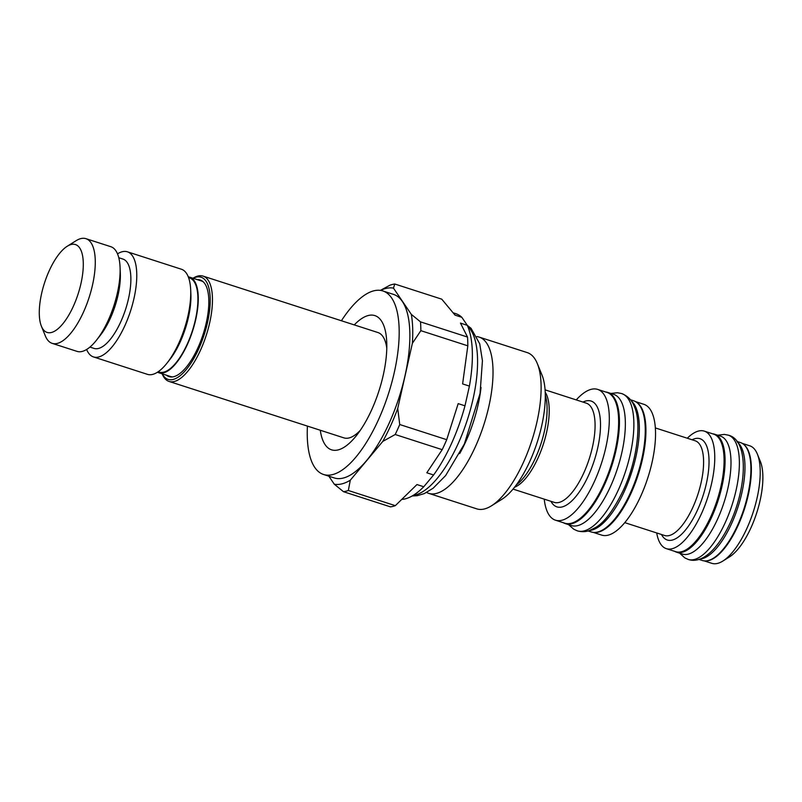 <?xml version="1.0" encoding="UTF-8"?>
<svg xmlns="http://www.w3.org/2000/svg" width="802" height="802" viewBox="0 0 802 802"><rect width="100%" height="100%" fill="white"/><g stroke="black" fill="none" stroke-linecap="round" stroke-linejoin="round"><path stroke-width="1.2" d="M386.785 348.198A55.348 21.203 -72.1 0 0 377.902 332.529L203.076 276.109A55.348 21.203 -72.1 0 0 193.172 278.154L193.011 278.254M354.273 324.9A70.516 27.007 107.9 0 1 386.734 341.983A70.516 27.007 107.9 0 1 371.657 409.832A70.516 27.007 107.9 0 1 356.599 435.366A70.516 27.007 107.9 0 1 320.279 430.243M162.164 373.822L162.245 374.003A55.348 21.203 -72.1 0 0 169.082 381.451L343.908 437.872A55.348 21.203 -72.1 0 0 360.278 430.353M341.411 320.75A96.441 36.942 107.9 0 1 382.825 290.936A96.441 36.942 107.9 0 1 378.434 419.807A96.441 36.942 107.9 0 1 323.587 474.493A96.441 36.942 107.9 0 1 307.417 426.093M382.825 290.936L393.501 294.384A96.441 36.942 -72.1 0 1 389.12 423.255A96.441 36.942 107.9 0 1 334.264 477.942L323.587 474.493M328.86 476.198L334.304 484.207A102.516 39.268 107.9 0 0 350.284 480.218L348.339 490.493L395.326 505.661L416.96 484.558L423.757 486.754A97.212 37.243 107.9 0 1 402.293 499.365M442.193 449.671A108.481 41.554 -72.1 0 0 446.724 439.686L458.183 403.627L464.98 405.822A97.212 37.243 107.9 0 1 433.611 474.984L426.804 472.789L442.193 449.671L395.206 434.514L382.785 441.401A102.516 39.268 -72.1 0 0 397.732 408.449L412.358 343.356A102.516 39.268 -72.1 0 0 411.336 314.384L393.471 288.118A102.516 39.268 -72.1 0 0 380.589 290.404M382.785 441.401L350.284 480.218M395.326 505.661A108.481 41.554 -72.1 0 1 390.484 506.864L343.497 491.696L334.304 484.207M433.611 474.984L423.757 486.754M464.98 405.822L469.411 386.103A97.212 37.243 -72.1 0 0 467.265 325.291L461.842 317.331A97.212 37.243 -72.1 0 0 455.897 313.702L453.351 312.88M343.497 491.696A108.481 41.554 -72.1 0 0 348.339 490.493M397.732 408.449L399.737 424.529A108.481 41.554 107.9 0 1 395.206 434.514M446.724 439.686L399.737 424.529M469.411 386.103L462.614 383.907L467.827 345.832L420.839 330.665L412.358 343.356M420.839 330.665A108.481 41.554 -72.1 0 0 420.529 321.883L411.336 314.384M412.218 495.957L417.18 495.706L424.238 493.611L433.16 488.197L445.631 475.566L464.368 443.977L480.057 393.481L482.433 360.74L479.736 343.827L471.065 328.339L467.275 325.331L460.468 323.096L467.516 337.051L420.529 321.883M461.842 317.331L455.045 315.136L441.752 299.166L394.764 284.008L393.471 288.118M467.827 345.832A108.481 41.554 -72.1 0 0 467.516 337.051M394.764 284.008A108.481 41.554 -72.1 0 0 389.922 285.211L380.369 290.374M476.929 336.589A82.105 31.448 -72.1 0 1 479.095 337.071A82.105 31.448 -72.1 0 1 475.355 446.784A82.105 31.448 107.9 0 1 428.669 493.34A82.105 31.448 107.9 0 1 426.624 492.468M537.34 363.637L541.992 375.065A71.719 27.468 107.9 0 1 529.871 461.25A71.719 27.468 107.9 0 1 501.912 499.275L491.446 505.831A82.105 31.448 107.9 0 0 523.455 462.303A82.105 31.448 -72.1 0 0 537.34 363.637A82.105 31.448 -72.1 0 0 527.195 352.589L479.095 337.071M491.446 505.831A82.105 31.448 107.9 0 1 476.769 508.859L428.669 493.34M576.257 399.907A68.711 26.326 107.9 0 1 597.66 389.401A68.711 26.326 107.9 0 1 603.936 394.434A68.711 26.326 107.9 0 1 594.533 481.22A68.711 26.326 107.9 0 1 555.455 520.187A68.711 26.326 107.9 0 1 549.18 515.155A68.711 26.326 107.9 0 1 544.237 499.155M597.66 389.401L606.984 392.409A68.711 26.326 107.9 0 1 613.259 397.441A68.711 26.326 107.9 0 1 607.625 475.245A68.711 26.326 107.9 0 1 564.778 523.195L555.455 520.187M607.736 392.419L613.66 394.333A68.932 26.406 -72.1 0 1 610.522 486.443A68.932 26.406 107.9 0 1 571.315 525.531L565.39 523.626A68.932 26.406 107.9 0 0 604.598 484.538A68.932 26.406 -72.1 0 0 607.736 392.419A68.932 26.406 -72.1 0 0 605.65 391.977M565.39 523.626A68.932 26.406 107.9 0 1 563.445 522.764M594.362 532.458A68.711 26.326 -72.1 0 0 635.976 481.22A68.711 26.326 -72.1 0 0 640.547 406.253A68.711 26.326 -72.1 0 0 636.407 402.183M635.505 401.612L643.886 404.318A68.711 26.326 107.9 0 1 650.161 409.351A68.711 26.326 107.9 0 1 640.758 496.137A68.711 26.326 107.9 0 1 601.68 535.104L593.3 532.398M687.284 438.233A61.754 23.659 -72.1 0 1 704.286 431.125A61.754 23.659 -72.1 0 1 701.479 513.641A61.754 23.659 107.9 0 1 666.362 548.658A61.754 23.659 107.9 0 1 656.708 532.959M704.286 431.125L713.61 434.133A61.754 23.659 107.9 0 1 710.803 516.648A61.754 23.659 107.9 0 1 675.685 551.676L666.362 548.658M699.835 559.024A61.975 23.739 -72.1 0 0 731.645 523.445A61.975 23.739 107.9 0 0 737.499 442.283M698.803 559.365L702.321 560.498A61.975 23.739 -72.1 0 0 737.569 525.36A61.975 23.739 107.9 0 0 740.386 442.544L736.868 441.411M743.574 444.318A61.754 23.659 107.9 0 1 738.091 525.46A61.754 23.659 107.9 0 1 705.95 560.929M742.221 443.366L749.74 445.792A61.754 23.659 107.9 0 1 757.369 454.102A61.754 23.659 107.9 0 1 746.933 528.307A61.754 23.659 107.9 0 1 722.853 561.049A61.754 23.659 107.9 0 1 711.805 563.325L704.296 560.909M757.369 454.102L760.336 461.391A55.127 21.113 107.9 0 1 751.023 527.646A55.127 21.113 107.9 0 1 729.529 556.869L722.853 561.049M169.082 381.451A55.348 21.203 -72.1 0 0 200.56 350.063A55.348 21.203 -72.1 0 0 203.076 276.109M162.265 373.852A53.684 20.571 -72.1 0 0 198.665 348.96A53.684 20.571 -72.1 0 0 210.024 295.196A53.684 20.571 -72.1 0 0 193.112 278.294M166.465 375.206A50.767 19.448 -72.1 0 0 171.999 376.97A50.767 19.448 -72.1 0 0 197.904 347.837A50.767 19.448 -72.1 0 0 202.826 281.452A50.767 19.448 -72.1 0 0 197.302 279.647M157.553 372.178A50.205 19.238 -72.1 0 0 158.906 372.77L170.545 376.529A50.205 19.238 -72.1 0 0 172.751 376.89M158.906 372.77A50.205 19.238 -72.1 0 0 187.457 344.299A50.205 19.238 107.9 0 0 189.743 277.201A50.205 19.238 107.9 0 0 188.3 276.89M203.387 281.963A50.205 19.238 -72.1 0 0 201.392 280.961L189.743 277.201M158.164 371.777L159.127 372.088A49.493 18.957 -72.1 0 0 187.277 344.018A49.493 18.957 107.9 0 0 189.523 277.893L188.56 277.572M167.077 363.025L169.723 359.677A49.493 18.957 -72.1 0 0 180.28 341.762A49.493 18.957 107.9 0 0 190.866 294.144L190.686 289.883A55.238 21.163 107.9 0 1 178.866 343.035A55.238 21.163 107.9 0 1 167.077 363.025A55.238 21.163 107.9 0 1 147.458 374.354L93.473 356.93A55.238 21.163 107.9 0 1 86.636 349.482M117.503 253.853A55.238 21.163 107.9 0 1 127.398 251.808L181.382 269.221A55.238 21.163 107.9 0 1 190.686 289.883M127.398 251.808A55.238 21.163 107.9 0 1 124.891 325.612A55.238 21.163 107.9 0 1 93.473 356.93M118.776 257.723L122.906 259.056A46.947 17.985 107.9 0 1 120.771 321.792A46.947 17.985 -72.1 0 1 94.065 348.419L89.934 347.086M96.561 340.098L100.26 335.406A46.947 17.985 -72.1 0 0 110.285 318.414A46.947 17.985 107.9 0 0 120.32 273.231L120.069 267.267A55.007 21.073 107.9 0 1 108.3 320.188A55.007 21.073 -72.1 0 1 96.561 340.098A55.007 21.073 -72.1 0 1 77.022 351.376L52.17 343.356A55.007 21.073 -72.1 0 0 83.448 312.168A55.007 21.073 -72.1 0 0 85.954 238.675A55.007 21.073 -72.1 0 0 76.11 240.7L67.208 246.274A46.165 17.684 -72.1 0 0 49.213 270.755A46.165 17.684 -72.1 0 0 41.403 326.234A46.165 17.684 -72.1 0 0 73.363 306.264A46.165 17.684 -72.1 0 0 83.037 258.946A46.165 17.684 -72.1 0 0 67.208 246.274M85.954 238.675L110.806 246.695A55.007 21.073 107.9 0 1 120.069 267.267M41.403 326.234L45.373 335.968A55.007 21.073 -72.1 0 0 52.17 343.356M589.44 530.513A68.932 26.406 107.9 0 0 624.507 490.954A68.932 26.406 -72.1 0 0 631.274 400.89M588.056 530.944L591.224 531.957A68.932 26.406 107.9 0 0 630.432 492.869A68.932 26.406 -72.1 0 0 633.56 400.759L630.402 399.737M720.477 436.118A61.975 23.739 107.9 0 1 717.66 518.934A61.975 23.739 -72.1 0 1 682.412 554.072L676.487 552.167A61.975 23.739 -72.1 0 0 711.735 517.019A61.975 23.739 107.9 0 0 714.552 434.203L720.477 436.118M712.577 433.802A61.975 23.739 107.9 0 1 714.552 434.203M674.652 551.335A61.975 23.739 -72.1 0 0 676.487 552.167M413.06 495.456A90.365 34.616 -72.1 0 0 458.132 443.696A90.365 34.616 107.9 0 0 467.676 326.224M481.03 387.436A73.824 28.281 107.9 0 1 465.922 441.25A73.824 28.281 107.9 0 1 459.666 453.611M545.29 395.206A53.433 20.471 107.9 0 1 535.606 457.621A53.433 20.471 107.9 0 1 516.358 484.859M545.21 392.248A52.14 19.97 107.9 0 1 538.012 458.002A52.14 19.97 107.9 0 1 514.563 487.215M545.069 389.842L586.222 403.125A52.14 19.97 107.9 0 1 583.856 472.799A52.14 19.97 107.9 0 1 554.202 502.363L513.039 489.09M582.974 402.073A55.609 21.303 107.9 0 1 600.327 419.827A55.609 21.303 107.9 0 1 588.558 475.355A55.609 21.303 107.9 0 1 550.954 501.32M618.352 489.932A72.14 27.629 -72.1 0 0 621.64 393.541A72.14 27.629 -72.1 0 0 621.62 393.541C627.886 396.038 632.136 400.398 634.362 406.614C641.801 422.213 637.249 460.368 623.375 490.152C613.57 510.272 604.217 522.784 595.295 527.676L589.43 530.523C585.64 531.937 581.61 532.047 577.32 530.834A72.14 27.629 107.9 0 1 577.32 530.834A72.14 27.629 107.9 0 0 618.352 489.932M655.344 427.927L695.154 440.769A49.764 19.068 107.9 0 1 692.888 507.275A49.764 19.068 107.9 0 1 664.587 535.495L624.768 522.643M692.066 439.777A53.233 20.391 107.9 0 1 708.848 456.518A53.233 20.391 107.9 0 1 697.59 509.831A53.233 20.391 107.9 0 1 661.49 534.503M679.615 553.169L684.858 557.911L688.196 559.425A65.283 25.012 107.9 0 0 725.329 522.403A65.283 25.012 -72.1 0 0 728.306 435.165A65.283 25.012 -72.1 0 0 728.286 435.155C748.667 439.887 747.304 485.37 730.341 522.623C718.211 548.748 702.432 564.247 688.186 559.425M621.64 393.541L617.42 392.739L610.893 393.441M568.558 524.648L573.781 529.24L577.33 530.844M728.306 435.165L724.336 434.403L717.68 435.215"/></g></svg>
